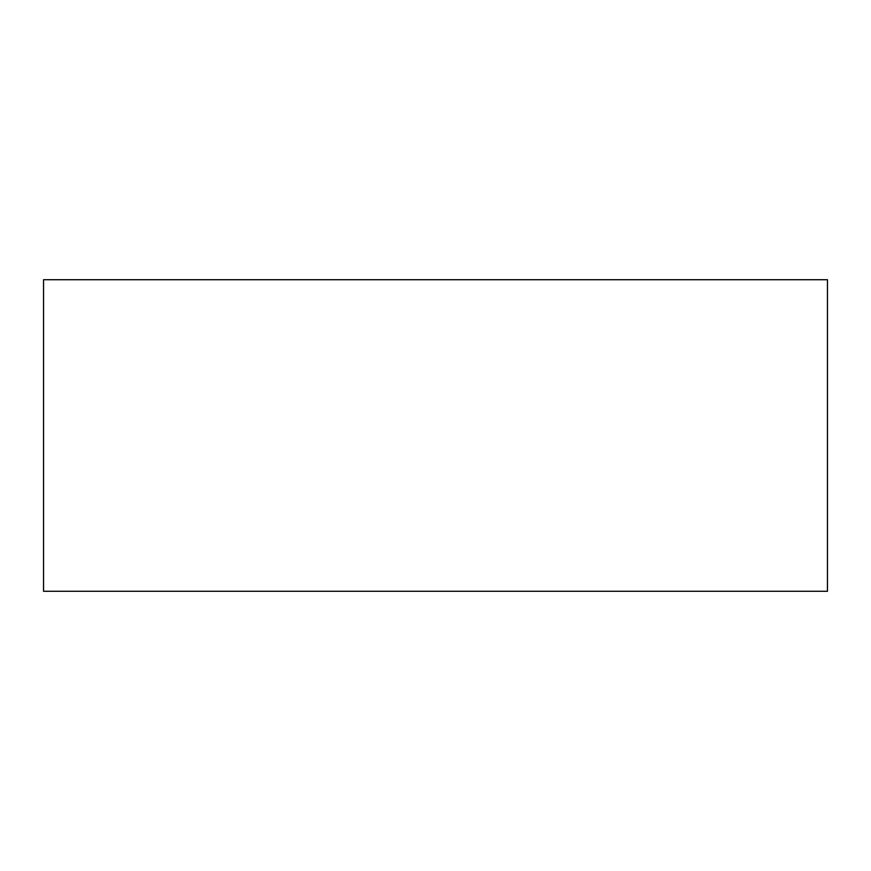 <?xml version="1.0" encoding="UTF-8"?>
<svg xmlns="http://www.w3.org/2000/svg" width="871" height="871" viewBox="0 0 871 871"><rect width="100%" height="100%" fill="white"/><g stroke="black" fill="none" stroke-linecap="round" stroke-linejoin="round"><path stroke-width="1.31" d="M827.45 591.278L43.55 591.278L827.45 591.278L827.45 279.722L43.55 279.722L827.45 279.722L827.45 591.278M43.55 279.722L43.55 591.278L43.55 279.722"/></g></svg>
